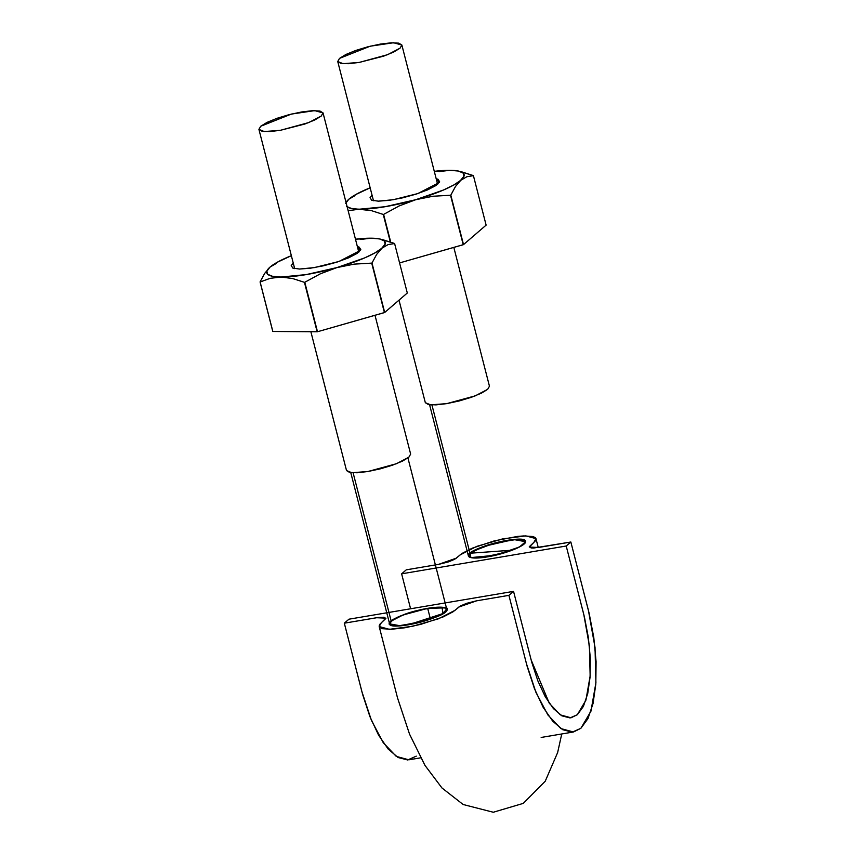 <?xml version="1.0" encoding="UTF-8"?>
<svg xmlns="http://www.w3.org/2000/svg" width="855" height="855" viewBox="0 0 855 855"><rect width="100%" height="100%" fill="white"/><g stroke="black" fill="none" stroke-linecap="round" stroke-linejoin="round"><path stroke-width="1.28" d="M570.937 717.826L577.36 714.684L585.932 700.127L590.153 675.942L589.405 645.931L583.805 614.521L566.213 546.014L401.626 573.833L410.592 608.771L401.626 573.833L406.264 569.836L438.519 564.386L456.324 558.165L460.129 554.895L476.759 546.377L502.58 538.907L525.836 535.871L535.978 538.65L533.862 542.433L529.288 547.061L538.586 547.467L570.851 542.017L566.213 546.014L401.626 573.833L406.264 569.836L438.765 564.343L448.619 561.842L454.742 559.234L462.192 553.356L472.249 548.183L494.372 540.852L517.489 536.427L523.859 535.925L533.007 536.534L535.316 537.635L536.032 539.195L535.123 541.151L529.277 546.762L531.169 547.959L533.648 548.034L570.851 542.017L566.213 546.014L584.403 616.936L588.347 637.467L590.303 657.976L590.078 677.053L587.727 693.576L583.399 706.422L577.36 714.684L570.039 717.933L561.885 715.838L553.431 708.613L545.266 696.761L537.88 680.922L531.767 662.272L513.545 591.371L508.907 595.358L476.406 600.851L466.552 603.363L460.428 605.96L452.979 611.849L442.922 617.021L420.788 624.342L404.939 627.762L391.312 629.269L382.164 628.671L379.844 627.57L379.139 625.999L380.048 624.043L385.883 618.443L384.002 617.235L378.263 617.47L344.319 623.188L348.958 619.191L513.545 591.371L508.907 595.358L527.246 666.708L534.439 688.638L543.117 707.245L552.725 721.192L562.654 729.678L572.252 732.147L580.866 728.321L587.973 718.606L593.049 703.505L595.817 684.075L596.085 661.631L593.787 637.52L589.159 613.388L570.851 542.017L588.443 610.523L595.027 647.459L595.914 682.771L590.944 711.21L580.866 728.321L573.427 731.998L560.837 728.556L547.863 714.908L535.989 692.475L526.498 663.865L508.907 595.358L476.652 600.808L458.846 607.029L455.042 610.31L438.412 618.817L412.591 626.288L389.335 629.323L379.193 626.544L381.309 622.771L385.883 618.144L376.574 617.727L344.319 623.188L362.659 694.527L369.852 716.458L378.519 735.065L388.138 749.023L398.067 757.509L407.664 759.967L416.278 756.151M487.489 556.851L509.388 551.208L518.28 547.574L523.976 544.09L525.547 541.311L522.736 539.655L516.078 539.355L506.449 540.499L495.408 542.85L475.679 549.754L470.026 553.228L468.465 556.007L471.191 557.674L477.924 557.952L487.489 556.851C505.647 553.944 527.214 545.169 525.558 541.365C525.59 533.306 464.543 548.974 468.465 556.028C469.726 558.368 476.064 558.636 487.489 556.851A29.508 6.017 -14.4 0 0 512.166 550.192L470.004 553.228L472.794 551.293L493.848 543.267L517.264 539.302A29.508 6.017 -14.4 0 0 493.848 543.267A29.508 6.017 -14.4 0 0 472.794 551.293L470.004 553.228A29.508 6.017 -14.4 0 0 469.961 557.332A29.508 6.017 -14.4 0 0 487.489 556.851A29.508 6.017 -14.4 0 0 512.166 550.192A29.508 6.017 -14.4 0 0 525.419 542.391A29.508 6.017 -14.4 0 0 517.264 539.302C523.484 539.216 526.199 540.242 525.419 542.391C524.136 544.656 519.722 547.253 512.166 550.192L487.489 556.851C479.024 558.219 473.178 558.379 469.961 557.332A29.508 6.017 -14.4 0 0 487.489 556.851M427.682 608.354L405.783 613.986L396.891 617.631L391.195 621.115L389.624 623.894L392.434 625.539L399.093 625.849L408.711 624.706L419.752 622.344L439.491 615.44L445.145 611.977L446.705 609.198L443.969 607.531L437.247 607.253L427.682 608.354C439.107 606.558 445.444 606.836 446.705 609.177C450.628 616.231 389.581 631.898 389.613 623.829C387.946 620.025 409.524 611.25 427.682 608.354L402.994 615.002L391.184 621.104L389.602 623.872L398.195 625.881L421.323 621.938L442.377 613.911L446.759 609.198L445.209 607.873L427.682 608.354A29.508 6.017 -14.4 0 0 402.994 615.002A29.508 6.017 -14.4 0 0 391.184 621.104L353.115 472.815L391.184 621.104L389.602 623.872L391.184 621.104L353.115 472.815L391.184 621.104A29.508 6.017 -14.4 0 0 389.741 622.814A29.508 6.017 -14.4 0 0 397.906 625.892A29.508 6.017 -14.4 0 0 408.669 624.727C382.912 628.254 387.614 621.938 396.378 617.866C400.076 615.921 405.901 613.783 413.863 611.464C433.271 606.815 444.194 605.949 446.609 608.846L444.504 612.511C444.098 615.707 406.05 628.008 393.268 625.71C387.946 624.129 388.491 621.767 394.925 618.625C399.841 615.461 419.292 608.867 434.03 607.478C446.449 607.178 450.158 608.675 445.166 611.977C445.284 614.424 415.722 625.764 397.083 625.913C389.078 625.219 387.219 623.53 391.494 620.837C392.926 619.49 396.528 617.641 402.288 615.279C420.361 607.435 452.477 604.816 446.748 609.872C447.625 613.377 434.928 618.325 408.669 624.727A29.508 6.017 -14.4 0 0 421.323 621.938A29.508 6.017 -14.4 0 0 442.377 613.911A29.508 6.017 -14.4 0 0 445.209 607.873A29.508 6.017 -14.4 0 0 427.682 608.354L430.45 619.116L427.682 608.354C436.146 606.986 441.982 606.815 445.209 607.873L438.433 607.189L427.724 608.343L438.401 607.2L445.166 607.852L446.705 609.177L442.377 613.911C437.322 616.786 430.3 619.458 421.323 621.938L408.722 624.706L397.981 625.892L408.701 624.716A29.508 6.017 -14.4 0 0 421.323 621.938C412.292 624.31 404.479 625.636 397.906 625.892C391.686 625.988 388.972 624.962 389.741 622.814L391.152 625.208L397.864 625.892L391.216 625.197L389.773 624.203L389.73 622.835C391.034 620.548 395.448 617.941 402.994 615.002L427.682 608.354M571.044 717.805L560.335 714.876L549.305 703.28L531.137 659.878L513.545 591.371L348.958 619.191L344.319 623.188L361.911 691.695L371.401 720.305L383.275 742.739L396.25 756.376L408.84 759.817L420.628 757.829M353.115 472.815L391.184 621.104L353.115 472.815M408.701 624.716L421.28 621.948A29.508 6.017 -14.4 0 1 408.669 624.727C434.928 618.325 447.625 613.377 446.748 609.872C452.477 604.816 420.361 607.435 402.288 615.279C396.528 617.641 392.926 619.49 391.494 620.837C387.219 623.53 389.078 625.219 397.083 625.913C415.722 625.764 445.284 614.424 445.166 611.977C450.158 608.675 446.449 607.178 434.03 607.478C408.263 610.652 388.469 620.709 389.805 622.686C388.822 624.054 389.966 625.058 393.268 625.71C406.05 628.008 444.098 615.707 444.504 612.511L446.609 608.846C444.194 605.949 433.271 606.815 413.863 611.464C398.548 616.38 390.649 619.939 390.158 622.151C386.481 625.678 392.659 626.533 408.669 624.727L442.997 613.537L442.014 607.253L423.182 609.198L402.363 615.247L392.146 620.356L389.602 623.872L400.311 625.774L426.634 620.388L442.965 613.559L446.759 609.198L407.921 457.949M431.925 404.939L470.004 553.228L431.925 404.939M470.004 553.228L470.891 557.61C487.35 557.129 503.531 553.591 519.445 546.997L525.611 541.685L513.673 539.526L484.005 546.324L470.004 553.228L470.891 557.61L495.43 555.237L519.445 546.997L525.611 541.685L513.673 539.526L484.005 546.324L470.004 553.228L472.794 551.293A29.508 6.017 -14.4 0 0 470.004 553.228A29.508 6.017 -14.4 0 0 469.961 557.332L468.465 556.028L472.794 551.293C477.849 548.418 484.86 545.747 493.848 543.267C502.879 540.884 510.692 539.569 517.264 539.302M403.036 614.991L415.006 611.165L427.586 608.375L414.996 611.154L403.036 614.991M389.752 622.793L394.005 619.17L402.908 615.034L393.963 619.18L389.752 622.793M442.356 613.922L433.346 618.058L421.43 621.906L433.378 618.069L442.356 613.922M445.22 607.873L446.588 608.888L446.556 610.278L442.43 613.879L446.609 610.256L445.22 607.873M525.558 541.365L523.944 544.111L521.144 546.035L512.263 550.16L521.197 546.035L525.408 542.412M389.613 623.829L389.741 622.814M469.994 557.342L476.716 558.016L487.393 556.861L476.748 557.994L469.994 557.342M472.73 551.325L468.561 554.927L469.929 557.321L468.572 556.306L468.626 554.916L472.73 551.325M493.741 543.299L481.814 547.125L472.847 551.251L481.846 547.125L493.741 543.299M517.19 539.313L506.502 540.478L493.955 543.235L506.491 540.488L517.19 539.313M525.44 542.369L524.019 539.986L517.339 539.302L523.965 540.007L525.398 541.001L525.44 542.369M487.585 556.829L500.143 554.051L512.081 550.235L500.143 554.04L487.585 556.829M359.132 62.447L343.047 63.676L337.736 61.496L339.51 58.386L370.151 46.213L393.546 42.75L401.861 45.026L400.076 48.147L387.625 54.677L359.132 62.447L383.671 56.141L393.695 52.048L400.076 48.147L401.861 45.016L398.751 43.145L391.237 42.814L380.464 44.075L368.056 46.736L355.926 50.392L345.901 54.474L339.51 58.386L337.736 61.507L340.846 63.377L348.359 63.708L359.132 62.447M399.007 300.148L425.33 402.684L430.653 404.864L446.738 403.635L475.23 395.865L487.681 389.324L489.455 386.214L453.823 247.416M425.341 402.694L428.441 404.565L435.954 404.885L446.738 403.635L459.135 400.974L471.276 397.319L481.29 393.225L487.681 389.324L489.455 386.204M280.312 130.323L264.238 131.552L258.915 129.372L260.7 126.262L291.331 114.089L314.726 110.626L323.04 112.913L321.266 116.024L308.805 122.554L280.312 130.323L304.85 124.018L314.875 119.924L321.266 116.024L323.04 112.892L319.93 111.022L312.417 110.701L301.644 111.962L289.247 114.613L277.106 118.268L267.081 122.361L260.7 126.262L258.915 129.383L262.025 131.253L269.539 131.585L280.312 130.323M310.878 331.751L346.521 470.56L351.833 472.74L367.917 471.511L396.41 463.741L408.861 457.201L410.646 454.091L375.003 315.292M346.521 470.571L349.631 472.441L357.144 472.772L367.917 471.511L380.315 468.85L392.456 465.195L402.481 461.112L408.861 457.201L410.646 454.08M346.521 206.418L351.33 208.428L371.369 210.629L383.264 214.455A70.527 14.385 165.6 0 0 383.606 214.391L390.703 242.04L383.606 214.391L399.21 205.916L415.754 199.707L433.025 196.244L450.532 195.25L463.228 244.722L399.584 262.923L463.506 244.605L450.809 195.132A70.527 14.385 165.6 0 1 450.532 195.25L463.228 244.722A70.527 14.385 -14.4 0 0 463.506 244.605L450.809 195.132L455.437 186.572L460.792 180.277A61.165 12.472 165.6 0 1 415.754 199.707L433.025 196.244L450.532 195.25A70.527 14.385 -14.4 0 0 450.809 195.132L455.437 186.572L463.987 176.205L463.154 173.063L458.344 171.043L449.88 170.305L434.287 171.342A61.165 12.472 165.6 0 1 449.88 170.305A61.165 12.472 165.6 0 1 459.071 171.214A61.165 12.472 165.6 0 1 460.792 180.277L453.791 184.99L443.446 190.024L415.754 199.707L385.135 206.707L359.795 209.165L371.369 210.629L383.264 214.455A70.527 14.385 -14.4 0 0 383.606 214.391L399.21 205.916L415.754 199.707A61.165 12.472 165.6 0 1 359.795 209.165L348.145 210.661L359.795 209.165A61.165 12.472 165.6 0 1 347.183 206.921M346.04 202.453A61.165 12.472 165.6 0 1 348.445 199.578A61.165 12.472 165.6 0 1 348.872 199.194A61.165 12.472 165.6 0 1 370.162 187.801L355.883 194.48L348.872 199.194L345.687 203.266M348.38 199.643L345.965 202.175M461.454 171.78L473.349 175.596A70.527 14.385 165.6 0 1 473.413 175.66L466.873 176.729L460.792 180.277L466.873 176.729L473.413 175.66A70.527 14.385 -14.4 0 0 473.349 175.596L458.975 171.192M383.264 214.455L390.308 241.912L383.264 214.455M473.413 175.66L486.121 225.132L463.506 244.605L486.121 225.132L473.413 175.66M372.053 195.175L370.044 197.697L371.668 200.23L378.338 201.16L389.046 200.359L402.16 197.943L415.68 194.267L427.553 189.906L435.965 185.524L439.63 181.773L438.006 179.24L436.178 178.716M436.189 178.716L439.299 182.468L417.742 193.604L393.247 199.717L378.338 201.16M354.943 195.656L348.872 199.194M449.88 170.305L439.01 171.609M272.841 331.462L260.134 281.99L270.116 278.335L280.974 277.041L292.56 278.516L304.444 282.332L317.152 331.793L272.841 331.462L260.134 281.99A70.527 14.385 165.6 0 1 260.07 281.936L272.766 331.398A70.527 14.385 -14.4 0 0 272.841 331.462L317.494 331.74L304.786 282.268A70.527 14.385 165.6 0 1 304.444 282.332L317.152 331.793A70.527 14.385 -14.4 0 0 317.494 331.74L384.686 312.481L371.989 263.009A70.527 14.385 165.6 0 1 371.711 263.126L384.419 312.599A70.527 14.385 -14.4 0 0 384.686 312.481L371.989 263.009L376.627 254.448L381.982 248.153A61.165 12.472 165.6 0 1 336.934 267.583L354.216 264.12L371.711 263.126A70.527 14.385 -14.4 0 0 371.989 263.009L376.627 254.448L385.178 244.081L384.333 240.939L379.524 238.93L371.07 238.192L355.477 239.218A61.165 12.472 165.6 0 1 371.07 238.192A61.165 12.472 165.6 0 1 380.261 239.09A61.165 12.472 165.6 0 1 381.982 248.153L374.971 252.866L364.636 257.911L336.934 267.583L306.314 274.583L280.974 277.041A61.165 12.472 165.6 0 1 269.624 267.455A61.165 12.472 165.6 0 1 270.062 267.07L264.697 273.376L260.07 281.936A70.527 14.385 -14.4 0 0 260.134 281.99L270.116 278.335L280.974 277.041L292.56 278.516L304.444 282.332A70.527 14.385 -14.4 0 0 304.786 282.268L320.39 273.792L336.934 267.583A61.165 12.472 165.6 0 1 280.974 277.041L272.521 276.304L267.701 274.295L266.867 271.142L270.062 267.07A61.165 12.472 165.6 0 1 291.352 255.688L277.063 262.357L270.052 267.081L276.122 263.532M382.634 239.657L394.54 243.472A70.527 14.385 165.6 0 1 394.604 243.536L388.052 244.616L381.982 248.153L388.052 244.616L394.604 243.536A70.527 14.385 -14.4 0 0 394.54 243.472L380.154 239.069M394.604 243.536L407.301 293.009L384.686 312.481L407.301 293.009L394.604 243.536M293.244 263.062L291.224 265.574L292.848 268.107L299.528 269.036L310.237 268.235L323.34 265.82L336.859 262.143L348.733 257.783L357.144 253.401L360.821 249.66L359.196 247.127L357.369 246.593L360.489 250.344L338.933 261.48L314.426 267.594L299.528 269.036M264.697 273.376L260.07 281.936L272.766 331.398M371.07 238.192L360.201 239.486M304.786 282.268L320.39 273.792L336.934 267.583L354.216 264.12L371.711 263.126L384.419 312.599L317.494 331.74L304.786 282.268M573.427 731.998L541.172 737.448M535.989 538.693L538.255 547.521M561.746 733.975L557.642 752.56L545.223 781.235L523.292 803.369L493.282 812.25L463.132 804.502L441.96 787.968L424.956 765.364L409.545 734.156L397.532 697.947L379.203 626.587M350.764 472.623L389.602 623.872M429.584 404.746L468.412 555.996M337.736 61.496L373.485 200.754M437.61 184.295L401.861 45.026M258.915 129.372L294.676 268.63M358.801 252.172L323.04 112.913"/></g></svg>
